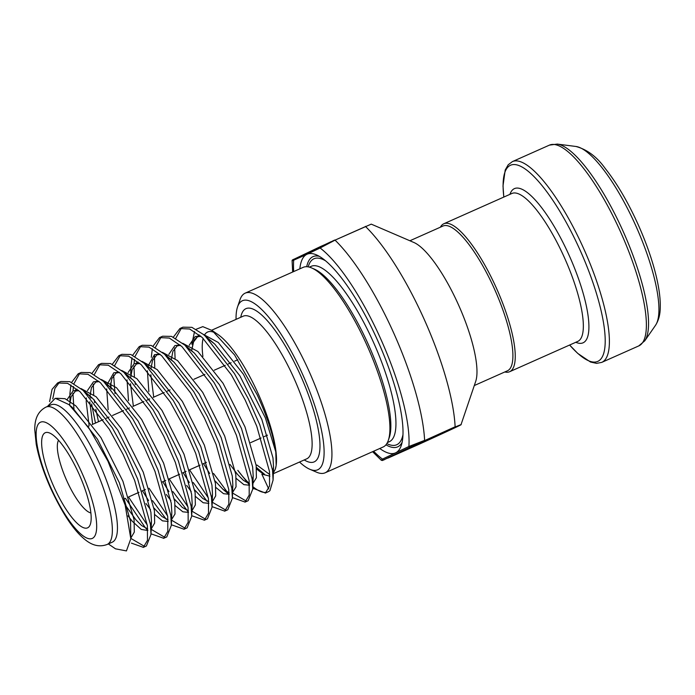 <?xml version="1.0" encoding="UTF-8"?>
<svg xmlns="http://www.w3.org/2000/svg" width="695" height="695" viewBox="0 0 695 695"><rect width="100%" height="100%" fill="white"/><g stroke="black" fill="none" stroke-linecap="round" stroke-linejoin="round"><path stroke-width="1.04" d="M79.117 474.233A52.047 14.082 66 0 1 90.333 524.334A52.047 14.082 66 0 1 53.697 486.378A52.047 14.082 66 0 1 49.719 433.055A52.047 14.082 66 0 1 79.117 474.233M58.545 440.283A40.484 10.955 -114 0 0 66.703 480.506A40.484 10.955 -114 0 0 90.871 512.945M299.528 462.045A92.531 25.029 -114 0 0 309.735 469.238A92.531 25.029 -114 0 0 302.655 374.449A92.531 25.029 -114 0 0 237.534 306.964A92.531 25.029 -114 0 0 236.048 319.37M237.534 306.964L239.966 299.814A98.316 26.592 66 0 1 245.179 293.151A98.316 26.592 66 0 1 309.153 371.512A98.316 26.592 66 0 1 325.112 472.809A98.316 26.592 66 0 1 316.677 472.226L309.735 469.238M372.589 451.689L381.294 460.255L382.459 459.117L395.672 452.81A108.724 29.416 66 0 1 379.774 448.492M365.501 226.362L365.561 226.553A133.014 35.984 66 0 1 424.454 319.926A133.014 35.984 66 0 1 455.129 426.791L410.38 447.094A1.155 1.112 -115.5 0 1 408.886 446.494L424.61 440.369A133.014 35.984 66 0 0 335.042 240.131L365.561 226.553L335.042 240.131L320.1 247.993A1.155 1.112 64.5 0 1 320.638 246.49L371.243 224.138L413.873 242.477A79.23 21.432 66 0 1 458.63 305.157A79.23 21.432 66 0 1 475.693 381.425L460.985 424.758L455.234 426.973C470.419 420.579 455.859 427.538 418.807 444.383L418.381 444.348M409.885 240.765L442.993 226.031A79.23 21.432 66 0 1 494.545 289.181A79.23 21.432 66 0 1 507.411 370.809L474.303 385.543M440.395 227.187A80.968 21.901 66 0 1 443.81 223.764A80.968 21.901 66 0 1 496.491 288.295A80.968 21.901 66 0 1 509.635 371.721A80.968 21.901 66 0 1 504.813 371.964M46.018 407.088L51.109 404.829A75.182 20.337 66 0 1 100.028 464.747A75.182 20.337 66 0 1 112.234 542.204L107.143 544.472A75.182 20.337 66 0 0 94.937 467.005A75.182 20.337 66 0 0 46.018 407.088C36.027 412.248 34.759 422.134 34.75 429.675L36.218 444.192C38.764 457.657 43.516 472.244 50.492 487.925C61.707 511.972 72.48 528.565 82.809 537.713C88.326 542.665 96.483 548.451 107.143 544.472M202.905 356.387A78.075 21.119 66 0 1 203.166 338.352M204.347 335.294A78.075 21.119 66 0 1 207.623 332.019A78.075 21.119 66 0 1 215.328 332.948M212.105 330.516L218.039 334.573A78.075 21.119 66 0 1 258.427 394.239A78.075 21.119 66 0 1 276.176 465.242A78.075 21.119 66 0 1 275.35 469.09L276.15 465.45L275.793 451.88C273.413 435.748 267.21 416.705 257.176 394.769L234.58 354.963L212.105 330.516L202.801 326.641L196.094 329.291M245.179 293.151L303.168 267.349A98.316 26.592 66 0 1 311.612 267.931A98.316 26.592 66 0 1 367.142 345.71A98.316 26.592 66 0 1 388.323 440.352A98.316 26.592 66 0 1 383.11 447.007L325.112 472.809M311.612 267.931L314.383 269.13A96.006 25.967 66 0 1 368.611 345.076A96.006 25.967 66 0 1 389.296 437.485L388.323 440.352M377.828 340.871A108.724 29.416 66 0 1 401.25 445.538A108.724 29.416 66 0 1 395.672 452.81L408.886 446.494A121.451 32.856 -114 0 0 380.93 339.386A121.451 32.856 -114 0 0 320.1 247.993L306.886 254.309A108.724 29.416 66 0 1 316.407 254.865A108.724 29.416 66 0 1 377.828 340.871M402.092 442.394A104.102 28.156 66 0 1 385.942 444.826M47.468 406.445L55.253 398.261L69.013 404.62L88.586 427.46L107.933 461.15L125.152 505.048L130.808 538.738L126.429 550.918L115.492 548.824L108.342 543.942M173.368 337.127L179.901 328.535L189.692 329.022L202.236 337.501L231.374 374.9L245.17 400.025L256.759 426.2L269.478 471.453L269.564 486.005L265.447 493.024L252.754 488.168M175.088 358.49L174.671 347.943M175.731 338.335L181.491 327.997M179.901 328.535L182.95 327.171L191.881 327.336L203.279 334.382L205.294 336.137L234.423 373.545L248.219 398.669L259.808 424.845L272.527 470.089L273.083 480.097L269.947 490.627A92.531 25.029 66 0 1 268.079 491.86L265.308 493.094M49.606 401.614L52.056 389.339L57.624 382.936L67.606 383.336L80.151 391.815L109.289 429.223L123.085 454.348L134.674 480.523L147.392 525.776L147.479 540.328L143.361 547.347L131.407 543.125M52.751 398.904L54.914 388.462L59.405 382.32M57.815 382.849L60.865 381.494L69.795 381.659L83.2 390.46L112.338 427.868L126.134 452.984L137.723 479.168L150.441 524.412L150.997 534.412L146.41 545.983L143.213 547.408M70.013 401.336L69.908 393.744M69.917 393.526L70.933 384.952M71.628 382.398L78.161 373.797L87.952 374.284L100.497 382.763L129.635 420.171L143.431 445.295L155.02 471.471L167.738 516.715L167.825 531.275L163.707 538.295L151.753 534.073M73.965 409.251L72.932 393.214M73.027 390.929L73.462 386.516M73.991 383.597L79.751 373.267M78.161 373.797L81.211 372.442L90.142 372.598L103.555 381.407L132.684 418.816L146.48 443.931L158.069 470.107L170.788 515.36L171.344 525.359L166.765 536.931L163.568 538.356M95.476 423.064L91.61 404.021M90.863 398.235L90.706 396.706M91.975 373.337L98.508 364.745L108.298 365.231L120.843 373.71L149.981 411.119L163.777 436.234L175.366 462.418L188.084 507.663L188.171 522.223L184.053 529.234L172.099 525.02M98.525 421.709L95.788 409.303M94.659 402.666L94.268 399.851M93.695 394.708L93.278 384.161M94.338 374.544L100.097 364.215M98.508 364.745L101.557 363.389L110.496 363.546L123.901 372.355L153.03 409.763L166.835 434.879L178.415 461.054L191.142 506.307L191.69 516.307L187.111 527.879L183.914 529.303M111.209 389.183L110.696 382.997M112.321 364.284L118.854 355.692L128.653 356.179L141.198 364.658L170.327 402.066L184.123 427.182L195.712 453.366L208.43 498.61L208.517 513.171L204.408 520.181L192.446 515.968M115.005 393.605L113.633 375.109M114.684 365.492L120.443 355.154M118.854 355.692L121.903 354.337L130.842 354.493L144.247 363.303L173.376 400.702L187.181 425.827L198.77 452.002L211.489 497.255L212.036 507.254L207.458 518.826L204.261 520.251M130.955 366.361L131.981 357.795M132.667 355.232L139.2 346.64L148.999 347.126L161.544 355.605L190.673 393.014L204.478 418.129L216.058 444.305L228.785 489.558L228.864 504.11L224.754 511.129L212.8 506.907M135.351 384.552L134.96 381.746M134.396 376.594L133.979 366.048M134.065 363.772L134.5 359.358M135.03 356.439L140.79 346.101M139.2 346.64L142.258 345.276L151.189 345.441L164.593 354.25L193.731 391.65L207.527 416.774L219.116 442.95L231.835 488.203L232.382 498.202L227.804 509.774L224.607 511.199M151.302 357.308L152.327 348.742M153.013 346.18L159.546 337.588L169.345 338.074L181.89 346.553L211.028 383.961L224.824 409.077L236.413 435.252L249.131 480.506L249.218 495.057L245.1 502.077L233.146 497.855M154.742 367.542L154.412 354.711M155.376 347.387L161.144 337.049M159.555 337.588L162.604 336.224L171.535 336.389L184.94 345.198L214.077 382.597L227.873 407.722L239.462 433.897L252.181 479.15L252.737 489.15L248.15 500.721L244.953 502.146M144.63 546.478L130.825 538.382M147.835 530.398L145.246 527.601L125.465 498.341M164.976 537.426L151.171 529.329M147.305 525.09L128.688 497.281M166.34 519.382L152.518 500.626M185.33 528.374L171.239 519.99M167.651 516.038L149.034 488.229M188.527 512.293L172.864 491.574M205.677 519.321L191.585 510.929M187.998 506.985L169.389 479.176M207.032 501.269L193.21 482.521M226.023 510.269L212.218 502.172M208.344 497.933L189.735 470.124M227.387 492.216L213.556 473.469M246.369 501.208L232.356 492.903M194.539 331.541L191.829 344.199M268.748 488.976L261.841 474.103L264.508 474.268A78.075 21.119 66 0 1 256.542 468.838M266.506 492.338A92.531 25.029 66 0 1 252.754 486.587M249.436 483.651A92.531 25.029 66 0 1 237.803 470.359L249.574 485.127M299.84 268.835A108.724 29.416 66 0 1 306.886 254.309L292.1 260.886C291.891 260.26 292.586 259.678 294.185 259.131A1.155 1.112 64.5 0 0 293.672 260.625A121.451 32.856 -114 0 0 293.69 271.571M306.695 266.706A104.102 28.156 66 0 1 319.309 256.333M275.35 469.09L272.909 473.755M269.808 474.598L256.924 465.042L256.134 465.172M256.403 467.396L264.508 474.268M410.38 447.094L383.953 459.725L418.807 444.383M320.586 246.517L294.211 259.113A1.155 1.112 64.5 0 0 294.185 259.131L331.428 241.53M383.953 459.725A1.155 1.112 -115.5 0 1 382.459 459.117A121.451 32.856 -114 0 1 373.623 451.229M81.941 472.887A63.619 17.21 -114 0 0 40.432 422.239A63.619 17.21 -114 0 0 50.874 487.734A63.619 17.21 -114 0 0 92.383 538.373A63.619 17.21 -114 0 0 81.941 472.887M273.3 473.703L306.712 458.839A78.075 21.119 -114 0 0 294.037 378.401A78.075 21.119 -114 0 0 243.233 316.173L211.662 330.221M240.757 317.276A83.86 22.683 66 0 1 300.535 375.456A83.86 22.683 66 0 1 304.236 459.942M509.635 371.721L577.736 341.419A80.968 21.901 -114 0 0 564.583 258.001A80.968 21.901 -114 0 0 511.902 193.471L443.81 223.764M509.948 194.339A84.399 22.831 66 0 1 569.353 255.847A84.399 22.831 66 0 1 575.781 342.288M503.797 197.076L503.006 185.904L505.204 170.023L508.21 164.776L512.432 161.588A109.888 29.729 66 0 1 583.93 249.158A109.888 29.729 66 0 1 601.766 362.373L638.757 345.919A109.888 29.729 -114 0 0 620.922 232.703A109.888 29.729 -114 0 0 549.424 145.125L557.242 144.082A109.106 29.511 66 0 1 623.276 231.661A109.106 29.511 66 0 1 644.778 340.811L638.757 345.919M601.766 362.373L596.597 363.372L590.533 362.043L577.727 353.399L569.622 345.024A107.317 29.025 -114 0 0 604.867 347.439A107.317 29.025 -114 0 0 580.351 250.773A107.317 29.025 -114 0 0 525.29 169.067A107.317 29.025 -114 0 0 503.832 197.059M635.951 226.101A99.203 26.836 -114 0 0 575.92 146.471C587.127 149.512 596.84 156.775 605.05 168.251C616.969 183.28 628.072 202.219 638.375 225.067C646.307 242.885 652.24 259.869 656.176 276.028C659.173 288.408 660.528 299.05 660.25 307.963C660.154 314.731 658.573 320.525 655.498 325.338A99.203 26.836 -114 0 0 635.951 226.101M309.353 267.132L311.238 266.298A96.006 25.967 66 0 1 373.702 342.809A96.006 25.967 66 0 1 389.287 441.725L387.41 442.559M402.961 434.714A101.791 27.531 66 0 1 386.82 443.601M308.189 266.871A101.791 27.531 66 0 1 325.59 260.834M424.532 440.63L455.129 426.791M69.952 405.437L72.271 407.392L97.439 439.188L119.401 482.834L130.556 521.32L130.747 533.847M67.102 399.634L73.097 390.894L78.344 390.234M86.562 393.665L92.626 398.339L117.785 430.136L139.747 473.782L150.902 512.267L151.458 521.215L150.676 526.532M147.844 530.511L141.241 529.416L132.302 521.293L127.993 515.881M89.151 425.879L86.232 401.927L86.336 397.974M87.457 390.581L93.443 381.842L98.69 381.181M106.908 384.613L112.972 389.287L138.131 421.074L160.093 464.729L171.248 503.215L171.804 512.163L171.344 525.359M168.19 521.45L162.482 520.859L154.846 514.656M150.511 509.652L145.993 503.536M108.159 409.72L106.691 388.922M107.186 384.396L113.789 372.789L119.036 372.129M127.254 375.561L133.318 380.235L158.477 412.022L180.448 455.677L191.603 494.162L192.15 503.111L191.377 508.427M188.536 512.397L182.828 511.807L175.201 505.604M170.857 500.6L166.34 494.475M128.505 400.668L127.037 379.87M128.149 372.468L134.135 363.737L139.382 363.077M147.601 366.508L153.665 371.182L178.832 402.97L200.794 446.624L211.949 485.11L212.496 494.058L211.723 499.375M208.891 503.345L203.183 502.746L195.547 496.551M191.203 491.539L186.686 485.423M148.852 391.615L147.383 370.817M147.887 366.291L154.49 354.685L159.737 354.016M167.947 357.456L174.011 362.13L199.178 393.917L221.14 437.563L232.295 476.058L232.842 485.006L232.069 490.322M229.237 494.293L223.529 493.693L215.893 487.499M168.842 354.363L174.836 345.623L180.083 344.963M188.302 348.404L194.365 353.077L219.524 384.865L241.486 428.511L252.641 466.997L253.197 475.953L252.415 481.27M249.583 485.24L243.876 484.641L236.239 478.447M189.196 345.311L195.182 336.571L200.429 335.911M208.648 339.342L214.712 344.016L239.871 375.813L261.833 419.459L272.987 457.944L273.543 466.901L272.77 472.209M269.929 476.188L261.841 474.103M56.538 398.261L65.017 398.687L75.798 405.828L100.957 437.615L122.928 481.27L134.083 519.756L134.3 532.109L130.825 538.086M75.121 390.251L77.023 389.148M81.037 388.575L96.145 396.776L121.312 428.563L143.274 472.209L154.429 510.703L154.646 523.057L151.18 529.025M147.722 528.921L141.641 525.576L135.829 519.721L125.065 504.744M92.67 424.306L89.777 401.84M101.383 379.522L116.491 387.723L141.658 419.511L163.62 463.157L174.775 501.642L175.001 514.005L171.239 520.095M168.068 519.86L161.987 516.524L154.029 508.08M148.617 500.643L142.458 490.783M121.729 370.47L136.846 378.662L162.005 410.458L183.966 454.104L195.121 492.59L195.347 504.952L191.881 510.921M188.415 510.808L182.342 507.472L174.384 499.027M168.963 491.591L162.804 481.722M133.371 406.201L130.478 383.736M136.168 363.094L138.07 361.991M142.084 361.417L157.192 369.61L182.351 401.406L204.321 445.052L215.467 483.538L215.693 495.891L212.227 501.868M208.769 501.755L202.688 498.419L194.73 489.975M189.309 482.539L183.159 472.67M153.717 397.149L150.824 374.683M162.43 352.356L177.538 360.557L202.697 392.354L224.667 436L235.822 474.485L236.039 486.839L232.286 492.929M229.133 492.955L223.034 489.367L215.076 480.923M209.655 473.477L203.505 463.617M182.776 343.304L197.884 351.505L223.052 383.293L245.014 426.947L256.168 465.433L256.386 477.786L252.633 483.876M249.488 483.902L243.38 480.315L237.568 474.45L230.002 464.425M200.872 336.284L197.519 336.797L193.201 342.383L191.629 350.749L193.879 340.428L199.118 334.825M203.122 334.252L218.23 342.453L243.398 374.24L265.36 417.895L275.793 451.88M388.105 458.04L418.798 444.383M512.432 161.588L549.424 145.125M575.92 146.471L557.242 144.082M123.371 499.271L125.057 498.524M128.584 496.951L139 492.321M142.049 490.965L145.411 489.471M162.395 481.904L165.758 480.41M169.276 478.846L179.692 474.216M182.742 472.852L186.104 471.358M189.631 469.794L200.038 465.164M203.096 463.8L206.45 462.305M250.669 442.628L261.085 437.998M264.135 436.642L267.497 435.148M87.883 426.443L88.665 426.096M92.192 424.523L103.164 419.641M106.213 418.286L109.019 417.035M112.538 415.471L123.51 410.589M126.56 409.233L129.366 407.982M132.893 406.419L143.856 401.536M146.914 400.181L149.712 398.93M153.239 397.366L164.202 392.484M167.26 391.129L170.058 389.878M193.931 379.253L204.903 374.379M214.277 370.2L225.249 365.327M228.299 363.963L231.105 362.721M234.632 361.148L237.82 359.732M655.498 325.338L644.778 340.811M292.656 272.032L292.108 260.903M69.96 405.437L69.013 404.62M130.747 533.769L130.808 538.738M86.606 393.717L91.288 397.184L81.193 388.705M150.659 526.358L151.458 521.215L150.997 534.412M106.952 384.665L111.634 388.131L101.54 379.652M127.307 375.613L131.981 379.079L121.886 370.6M191.36 508.253L192.15 503.111L191.69 516.307M147.653 366.56L152.335 370.027L142.24 361.548M211.706 499.201L212.496 494.058L212.036 507.254M167.999 357.499L172.681 360.974L162.587 352.495M232.052 490.149L232.842 485.006L232.382 498.202M188.345 348.447L193.028 351.922L182.933 343.443M252.398 481.088L253.197 475.953L252.737 489.15M208.691 339.395L213.374 342.87L203.279 334.382M272.753 472.035L273.543 466.901L273.083 480.097M69.543 405.063L71.116 396.706L75.434 391.12L78.778 390.607M89.829 397.088L91.471 387.654L95.78 382.068L99.133 381.555M110.175 388.036L111.817 378.601L116.126 373.015L119.479 372.503M130.59 377.906L132.163 369.54L136.472 363.954L139.825 363.45M150.937 368.854L152.509 360.488L156.827 354.902L160.171 354.398M229.02 494.397L223.034 489.367L229.115 492.703M171.283 359.802L172.855 351.435L177.173 345.849L180.518 345.346M243.38 480.315L249.462 483.651M253.493 488.802L252.754 488.185M130.947 366.586L130.695 373.936M334.799 240.018L332.384 241.104M381.294 460.255L382.363 460.507L384.926 459.438"/></g></svg>
